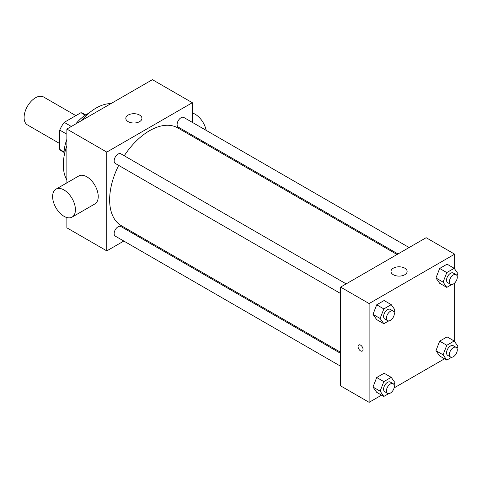 <?xml version="1.0" encoding="UTF-8"?>
<svg xmlns="http://www.w3.org/2000/svg" width="482" height="482" viewBox="0 0 482 482"><rect width="100%" height="100%" fill="white"/><g stroke="black" fill="none" stroke-linecap="round" stroke-linejoin="round"><path stroke-width="0.72" d="M75.873 115.632L43.573 96.978A16.129 9.315 120 0 0 31.143 101.304A16.129 9.315 120 0 0 24.1 117.536A16.129 9.315 120 0 0 27.438 124.916L59.744 143.57M71.336 126.477L64.208 122.362L80.94 112.704A21.66 12.508 120 0 1 83.404 113.589L85.706 114.921M64.07 151.92L59.744 149.42A21.66 12.508 120 0 0 61.744 151.107L64.046 152.439M59.744 149.42L59.744 130.098A21.66 12.508 120 0 1 64.208 122.362M66.871 134.213L59.744 130.098M85.272 115.204L80.94 112.704M64.112 156.06A32.258 18.623 -60 0 1 66.871 139.352M75.788 123.91A32.258 18.623 -60 0 1 88.875 113.168M66.871 179.973A46.374 26.775 -60 0 1 66.871 145.636M81.229 120.765A46.374 26.775 -60 0 1 110.962 103.6M123.808 241.054L106.787 250.881L66.871 227.829L66.871 217.533M66.871 182.865L66.871 129.055L152.408 79.669L192.33 102.714L192.33 122.368M135.876 234.083L134.936 234.626M340.599 293.52L115.3 163.44A5.567 3.211 -60 0 1 115.3 157.018A5.567 3.211 -60 0 1 120.862 153.806L346.166 283.88M340.599 366.218L115.3 236.138A5.567 3.211 -60 0 1 115.3 229.715A5.567 3.211 -60 0 1 120.862 226.504L340.599 353.366M192.33 135.219L192.33 136.304M106.787 250.881L106.787 152.101L192.33 102.714M397.993 253.96L178.256 127.091A5.567 3.211 -60 0 1 178.256 120.669A5.567 3.211 -60 0 1 183.823 117.457L409.122 247.531M340.599 352.282L121.331 225.69A56.454 32.595 -60 0 1 118.686 165.398M124.254 155.758A56.454 32.595 -60 0 1 177.786 127.905L397.054 254.502M55.954 189.167L78.765 175.996A16.129 9.315 60 0 1 94.894 185.311A16.129 9.315 60 0 1 94.894 203.934L72.083 217.105A16.129 9.315 -120 0 0 72.083 198.482A16.129 9.315 -120 0 0 55.954 189.167A16.129 9.315 -120 0 0 53.484 202.091A16.129 9.315 -120 0 0 64.022 216.31A16.129 9.315 -120 0 0 72.083 217.105M106.787 152.101L66.871 129.055M139.581 115.065A8.067 4.657 180 0 1 141.943 118.355A8.067 4.657 180 0 1 133.875 123.012A8.067 4.657 180 0 1 125.814 118.355A8.067 4.657 180 0 1 130.791 114.053A8.067 4.657 180 0 1 139.581 115.065M192.33 113.011A16.129 9.315 60 0 1 195.18 114.24A16.129 9.315 60 0 1 206.2 130.375M381.575 395.132L369.116 402.331L340.599 385.865L340.599 287.091L426.142 237.704L454.653 254.171L454.653 268.95M444.537 358.789L394.095 387.908M439.662 283.271L435.957 278.006L439.662 268.456L447.067 264.178L439.662 268.456L435.957 278.006L439.662 283.271L446.79 287.386L443.085 282.121L446.79 272.571L454.195 268.293L457.9 273.565L457.038 275.788M376.701 392.318L372.996 387.052L376.701 377.502L384.112 373.225L376.701 377.502L372.996 387.052L376.701 392.318L383.829 396.433L380.123 391.167L383.829 381.617L391.239 377.34L394.945 382.612L394.077 384.835M454.653 283.012L454.653 341.648M369.116 402.331L369.116 303.558L454.653 254.171M439.662 355.969L435.957 350.703L439.662 341.154L447.067 336.876L439.662 341.154L435.957 350.703L439.662 355.969L446.79 360.084L443.085 354.818L446.79 345.269L454.195 340.991L457.9 346.263L457.038 348.486M376.701 319.62L372.996 314.354L376.701 304.805L384.112 300.527L376.701 304.805L372.996 314.354L376.701 319.62L383.829 323.735L380.123 318.469L383.829 308.92L391.239 304.642L394.945 309.914L394.077 312.137M369.116 303.558L340.599 287.091M393.348 274.746A8.067 4.657 180 0 1 390.986 271.456A8.067 4.657 180 0 1 399.054 266.799A8.067 4.657 180 0 1 407.121 271.456A8.067 4.657 180 0 1 402.139 275.758A8.067 4.657 180 0 1 393.348 274.746M363.054 349.444A3.531 2.036 60 0 1 362.325 351.059A3.531 2.036 60 0 1 358.795 349.022A3.531 2.036 60 0 1 358.795 344.949A3.531 2.036 60 0 1 361.512 345.895A3.531 2.036 60 0 1 363.054 349.444M362.325 351.059A3.531 2.036 60 0 1 358.801 349.022A3.531 2.036 60 0 1 358.795 344.949M388.721 320.916L383.829 323.735M393.167 311.017L390.318 309.372A5.567 3.211 120 0 0 386.028 310.86A5.567 3.211 120 0 0 383.6 316.463A5.567 3.211 120 0 0 384.75 319.012L387.6 320.657A5.567 3.211 120 0 0 393.167 317.445A5.567 3.211 120 0 0 393.167 311.017A5.567 3.211 120 0 0 388.878 312.511A5.567 3.211 120 0 0 386.45 318.108A5.567 3.211 120 0 0 387.6 320.657M380.123 318.469L372.996 314.354M383.829 308.92L376.701 304.805M391.239 304.642L384.112 300.527M451.676 284.567L446.79 287.386M456.129 274.668L453.273 273.023A5.567 3.211 120 0 0 448.989 274.511A5.567 3.211 120 0 0 446.555 280.114A5.567 3.211 120 0 0 447.712 282.663L450.562 284.308A5.567 3.211 120 0 0 456.129 281.096A5.567 3.211 120 0 0 456.129 274.668A5.567 3.211 120 0 0 451.839 276.162A5.567 3.211 120 0 0 449.411 281.759A5.567 3.211 120 0 0 450.562 284.308M443.085 282.121L435.957 278.006M446.79 272.571L439.662 268.456M454.195 268.293L447.067 264.178M388.721 393.613L383.829 396.433M393.167 383.714L390.318 382.069A5.567 3.211 120 0 0 386.028 383.558A5.567 3.211 120 0 0 383.6 389.161A5.567 3.211 120 0 0 384.75 391.709L387.6 393.354A5.567 3.211 120 0 0 393.167 390.143A5.567 3.211 120 0 0 393.167 383.714A5.567 3.211 120 0 0 388.878 385.208A5.567 3.211 120 0 0 386.45 390.806A5.567 3.211 120 0 0 387.6 393.354M380.123 391.167L372.996 387.052M383.829 381.617L376.701 377.502M391.239 377.34L384.112 373.225M451.676 357.264L446.79 360.084M456.129 347.365L453.273 345.721A5.567 3.211 120 0 0 448.989 347.209A5.567 3.211 120 0 0 446.555 352.812A5.567 3.211 120 0 0 447.712 355.361L450.562 357.005A5.567 3.211 120 0 0 456.129 353.794A5.567 3.211 120 0 0 456.129 347.365A5.567 3.211 120 0 0 451.839 348.86A5.567 3.211 120 0 0 449.411 354.457A5.567 3.211 120 0 0 450.562 357.005M443.085 354.818L435.957 350.703M446.79 345.269L439.662 341.154M454.195 340.991L447.067 336.876M203.121 141.449L202.187 141.991"/></g></svg>
